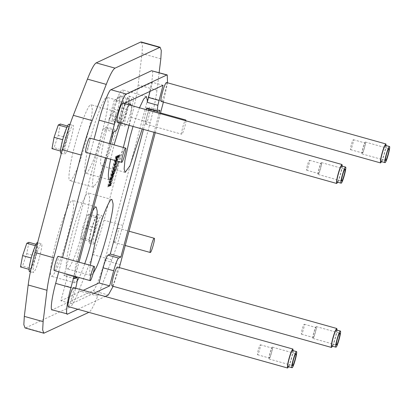 <?xml version="1.0" encoding="UTF-8"?>
<svg xmlns="http://www.w3.org/2000/svg" width="410" height="410" viewBox="0 0 410 410"><rect width="100%" height="100%" fill="white"/><g stroke="black" fill="none" stroke-linecap="round" stroke-linejoin="round"><path stroke-width="0.31" stroke-dasharray="2.05 1.54" d="M111.653 178.796L111.197 178.714L110.879 179.288L111.11 178.422L111.653 178.796L111.197 178.714M111.669 178.842L111.218 178.76M111.689 178.893L111.166 178.827M111.638 178.96L111.115 178.903M111.587 179.037L111.064 178.991M111.53 179.119L110.879 179.288M111.346 179.416L111.576 178.55L111.11 178.422M122.856 111.597L114.149 109.162L112.043 120.504L120.745 122.944L122.856 111.597L127.044 99.281L129.119 98.313L127.008 109.654L122.821 121.97L114.118 119.53L112.043 120.504M114.149 109.162L118.336 96.847L120.412 95.873L118.305 107.215L114.118 119.53M127.008 109.654L118.305 107.215M129.119 98.313L120.412 95.873M127.044 99.281L118.336 96.847M122.821 121.97L120.745 122.944M122.739 111.653C120.796 119.028 120.176 123.502 120.883 125.086L122.703 122.61C125.926 116.573 131.179 94.156 128.981 96.165C128.105 95.222 124.373 105.047 122.739 111.653M126.736 112.776C124.794 120.145 124.179 124.625 124.881 126.208L126.7 123.733C129.924 117.696 135.177 95.279 132.978 97.288C132.102 96.345 128.376 106.169 126.736 112.776M28.869 242.305L26.763 253.646L22.576 265.967L20.5 266.936M28.997 269.319L31.314 258.034L35.501 245.718L37.576 244.744L35.465 256.086L31.283 268.401L22.576 265.967M35.465 256.086L26.763 253.646M37.576 244.744L36.003 244.304M31.283 268.401L29.202 269.375M29.341 271.517L31.16 269.042C34.384 263.01 39.637 240.593 37.438 242.602L41.441 243.719C40.559 242.776 36.833 252.601 35.193 259.207C33.251 266.582 32.636 271.056 33.338 272.64L35.163 270.164C38.381 264.127 43.634 241.71 41.441 243.719M91.379 229.892L82.676 227.453L80.565 238.794L89.272 241.234L91.379 229.892L95.566 217.577L97.641 216.603L95.535 227.945L91.348 240.26L82.646 237.82L80.565 238.794M82.676 227.453L86.864 215.137L88.939 214.163L86.828 225.505L82.646 237.82M95.535 227.945L86.828 225.505M97.641 216.603L88.939 214.163M95.566 217.577L86.864 215.137M91.348 240.26L89.272 241.234M91.261 229.943C89.324 237.318 88.704 241.797 89.406 243.376L91.23 240.901C94.449 234.868 99.707 212.452 97.508 214.456C96.632 213.513 92.901 223.337 91.261 229.943M95.263 231.066C93.321 238.441 92.701 242.915 93.408 244.498L95.228 242.023C98.446 235.986 103.704 213.569 101.506 215.578C100.629 214.635 96.898 224.46 95.263 231.066M60.347 124.015L58.235 135.356L54.053 147.672L51.973 148.645M60.47 151.023L62.786 139.743L66.974 127.428L69.049 126.454L66.943 137.796L62.756 150.111L54.053 147.672M66.943 137.796L58.235 135.356M69.049 126.454L67.476 126.013M62.756 150.111L60.68 151.085M60.813 153.227L62.638 150.752C65.856 144.72 71.114 122.303 68.916 124.307M66.671 140.917C64.729 148.292 64.109 152.766 64.816 154.35L66.635 151.874C69.854 145.837 75.112 123.42 72.913 125.429C72.037 124.486 68.306 134.311 66.671 140.917M118.91 156.405L119.028 156.148L118.91 156.405L119.382 156.538L119.5 156.282L119.382 156.538M118.972 156.179L119.5 156.282L118.972 156.179M118.967 156.379L119.438 156.507M119.505 155.933L119.182 156.922L119.643 155.774L119.013 155.662L119.484 155.795M119.013 155.662L118.71 156.794L119.156 155.605L119.033 155.872L119.505 155.954M119.038 155.846L119.51 155.979M119.033 155.872L119.505 156.005M119.079 155.738L119.551 155.872M119.12 155.651L119.592 155.779M119.156 155.605L119.628 155.738M119.172 155.646L119.643 155.774M119.151 155.795L119.623 155.928M119.084 156.072L119.556 156.205M118.92 156.697L119.387 156.825M118.71 156.794L119.182 156.922M118.803 156.456L119.274 156.589M118.874 156.42L119.346 156.553M118.941 156.169L119.412 156.302M118.915 156.036L119.387 156.164M119.259 155.072L118.633 157.358L119.259 155.072M119.73 155.205L119.105 157.491L119.73 155.205M119.822 154.852L119.008 157.845L119.822 154.852M119.351 154.724L118.536 157.712L119.351 154.724M116.086 156.635L108.03 186.919L108.988 186.468L117.045 156.184L115.615 156.502L107.558 186.786L108.03 186.919M108.988 186.468L108.517 186.335L116.578 156.051L117.045 156.184M116.578 156.051L115.615 156.502M107.558 186.786L108.517 186.335M119.31 155.123L117.88 155.441L109.824 185.725L110.29 185.858L111.254 185.407L119.31 155.123L117.88 155.441M118.352 155.575L110.29 185.858M109.824 185.725L111.254 185.407M110.782 185.274L118.844 154.99M117.588 157.542L117.808 155.99L117.07 158.614L116.358 158.732L117.219 155.872L116.845 156.051L115.974 160.248L117.117 157.409L117.526 157.768L117.055 157.64M116.85 158.89L116.358 158.732M116.829 158.865L116.348 158.675M116.819 158.803L116.348 158.583M116.819 158.716L116.358 158.465M116.829 158.598L116.384 158.311M116.855 158.439L116.425 158.116M116.896 158.25L116.476 157.891M116.947 158.024L116.542 157.63M117.014 157.763L116.573 157.527M117.04 157.66L116.599 157.43M117.07 157.563L116.624 157.348M117.327 157.368L117.69 156.005L117.219 155.872M117.69 156.005L116.845 156.051M117.316 156.184L116.773 156.272M117.245 156.405L116.701 156.507M117.173 156.64L116.624 156.758M117.096 156.886L116.548 157.02M117.019 157.153L116.471 157.291M116.942 157.425L116.394 157.573M116.865 157.707L116.317 157.86M116.788 157.993L116.25 158.101M116.722 158.234L116.194 158.337M116.665 158.465L116.138 158.552M116.609 158.685L116.091 158.757M116.563 158.89L116.05 158.952M116.517 159.08L116.01 159.131M116.481 159.259L115.979 159.295M116.45 159.428L115.948 159.449M116.419 159.582L115.927 159.587M116.399 159.721L115.912 159.715M116.379 159.849L115.897 159.828M116.368 159.962L115.892 159.931M116.363 160.059L115.886 160.013M116.358 160.146L115.892 160.09M116.358 160.218L115.897 160.146M116.368 160.279L115.907 160.192M116.379 160.325L115.927 160.228M116.399 160.356L115.948 160.243M116.419 160.377L115.974 160.248M116.445 160.382L116.004 160.238M116.476 160.371L116.04 160.218M116.512 160.351L116.076 160.182M116.548 160.315L116.117 160.136M116.589 160.269L116.158 160.074M116.63 160.208L116.204 160.002M116.676 160.131L116.25 159.915M116.722 160.049L116.296 159.818M116.768 159.951L116.348 159.71M116.819 159.844L116.399 159.592M116.87 159.726L116.455 159.464M116.927 159.598L116.512 159.326M116.978 159.454L116.568 159.172M117.034 159.305L116.624 159.013M117.096 159.147L116.681 158.844M117.152 158.977L116.742 158.665M117.214 158.798L116.804 158.475M117.275 158.608L116.865 158.28M117.337 158.409L116.927 158.075M117.398 158.204L116.988 157.86M117.117 157.409L117.337 155.861L116.384 158.757M117.649 157.302L117.183 157.173M117.737 156.979L117.265 156.845M117.813 156.671L117.347 156.538M117.885 156.389L117.414 156.256M117.947 156.128L117.475 156M117.998 155.902L117.532 155.769M117.808 155.99L117.337 155.861M117.767 156.179L117.296 156.046M117.716 156.405L117.245 156.272M117.655 156.656L117.183 156.523M117.588 156.922L117.117 156.789M117.516 157.189L117.05 157.056M117.45 157.445L116.978 157.312M117.378 157.701L116.911 157.568M117.311 157.932L116.84 157.804M117.245 158.142L116.773 158.009M117.183 158.321L116.712 158.193M117.122 158.48L116.655 158.347M117.07 158.614L116.599 158.48M117.014 158.716L116.548 158.588M116.968 158.798L116.496 158.67M116.922 158.854L116.455 158.721M116.886 158.885L116.414 158.752M115.979 162.416L115.635 162.073L116.25 160.633L115.497 160.986L115.113 163.841L114.692 164.005L114.344 165.322L115.097 164.969L115.564 163.221L116.03 163.349L115.635 162.073M116.056 162.227L115.589 162.093M116.107 162.206L116.368 162.083L115.897 161.95M116.368 162.083L116.722 160.766L116.25 160.633M116.722 160.766L115.497 160.986M115.968 161.12L115.507 162.852L115.036 162.719M115.507 162.852L115.543 163.564L115.072 163.431M115.543 163.564L115.077 163.549M115.548 163.682L115.087 163.662M115.558 163.79L115.097 163.759M115.569 163.892L115.113 163.841M115.579 163.974L115.077 163.841M115.548 163.969L115.041 163.846M115.512 163.979L115 163.862M115.471 163.995L114.692 164.005M115.164 164.138L114.815 165.45L114.344 165.322M114.815 165.45L115.569 165.102L115.097 164.969M115.569 165.102L116.03 163.349M115.564 163.221L115.507 162.283M115.974 162.314L115.502 162.186M115.963 162.227L115.492 162.093M116.01 162.232L115.538 162.099M115.292 166.132L114.539 166.48L114.175 167.849L114.928 167.495L115.292 166.132L114.067 166.352L113.703 167.716L114.928 167.495M114.175 167.849L113.703 167.716M114.457 167.362L114.82 165.999M114.539 166.48L114.067 166.352M114.749 168.182L114.282 169.34L113.708 169.607L113.344 170.975L113.918 170.709L113.447 170.575L113.165 171.647L113.811 171.693L114.749 168.182L114.098 168.136L113.811 169.207L113.237 169.479L112.873 170.847L113.447 170.575M113.344 170.975L112.873 170.847M113.918 170.709L113.637 171.775L113.165 171.647M113.344 171.559L114.277 168.049M114.569 168.264L114.098 168.136M114.282 169.34L113.811 169.207M113.708 169.607L113.237 169.479M112.555 173.584L112.294 174.419L112.555 173.584L113.104 173.686L112.924 174.47L113.027 173.712M112.965 173.855L112.494 173.722M112.899 174.065L112.427 173.932M112.822 174.322L112.35 174.194M112.801 174.404L112.33 174.27M112.781 174.486L112.309 174.352M112.765 174.547L112.294 174.419M112.924 174.47L112.458 174.342M112.945 174.409L112.473 174.276M112.97 174.311L112.499 174.178M112.996 174.214L112.524 174.086M113.078 173.866L112.612 173.732M112.632 173.558L113.104 173.686M113.078 173.65L112.606 173.517M112.786 175.557L113.549 172.318L113.032 173.194L112.56 173.061L112.571 171.974L111.505 175.982L112.729 175.762L112.314 175.424L113.078 172.185L112.56 173.061M113.109 172.958L112.637 172.825M113.032 173.194L112.565 172.943M113.037 173.076L112.571 172.841M113.037 172.969L112.571 172.738M113.042 172.871L113.042 172.103L112.571 171.974M113.042 172.103L112.601 173.763L112.13 173.63M112.601 173.763L112.632 174.558L112.161 174.424M112.632 174.558L112.145 174.486M112.617 174.619L111.868 174.614M112.34 174.747L111.976 176.115L111.505 175.982M111.976 176.115L112.729 175.762M112.847 175.331L112.376 175.198M113.186 174.065L112.714 173.932M113.257 173.804L112.786 173.671M113.319 173.558L112.847 173.43M113.37 173.338L112.904 173.204M113.421 173.128L112.95 172.999M113.462 172.943L112.991 172.81M113.493 172.779L113.022 172.646M113.519 172.63L113.047 172.502M113.539 172.507L113.068 172.374M113.549 172.4L113.078 172.272M113.549 172.318L113.078 172.185M113.544 172.256L113.073 172.123M113.529 172.215L113.057 172.087M113.508 172.2L113.037 172.067M113.473 172.205L113.006 172.072M113.432 172.241L112.96 172.113M113.38 172.318L112.909 172.185M113.319 172.431L112.847 172.297M113.252 172.574L112.781 172.446M113.18 172.753L112.714 172.62M110.413 184.464L109.67 184.459L110.7 181.481L109.947 181.835L108.824 186.053L110.049 185.832L110.413 184.464L109.67 184.459M110.141 184.592L110.536 183.111L110.064 182.978M110.536 183.111L110.808 182.983L110.336 182.85M110.808 182.983L111.171 181.615L110.7 181.481M111.171 181.615L109.947 181.835M110.418 181.968L110.054 183.337L109.583 183.203M110.054 183.337L110.351 183.193L109.88 183.065M110.351 183.193L109.957 184.674L109.485 184.546M109.957 184.674L109.193 184.684M109.66 184.818L109.296 186.186L108.824 186.053M109.296 186.186L110.049 185.832M109.583 185.699L109.947 184.331M54.217 270.564L54.32 270.549C55.458 270.385 59.506 255.978 58.199 256.337M307.321 165.589C306.649 168.131 306.439 169.668 306.68 170.217C307.254 171.211 310.442 159.68 309.468 160.259C308.884 160.735 308.166 162.514 307.321 165.589M319.082 168.884C318.411 171.421 318.201 172.964 318.442 173.507C319.016 174.506 322.204 162.97 321.23 163.554C320.646 164.031 319.928 165.809 319.082 168.884M318.939 168.951C318.139 171.974 317.888 173.809 318.175 174.455C318.862 175.644 322.655 161.914 321.496 162.606C320.799 163.175 319.949 165.286 318.939 168.951M341.617 165.937C342.878 166.199 338.368 182.732 337.107 182.06M342.232 166.111C342.217 169.048 338.957 180.364 337.717 182.23M122.534 103.048C124.394 101.941 118.321 123.912 117.224 122.011M77.177 281.009L74.927 282.869C72.165 283.09 75.624 262.605 79.796 247.64C82.876 235.765 88.621 218.315 92.624 211.058M84.726 263.768C82.502 270.021 80.637 274.608 79.14 277.544M56.272 241.049C52.096 256.014 48.636 276.504 51.404 276.279C52.634 276.222 54.222 274.054 56.18 269.785C62.166 259.371 74.984 211.196 73.626 204.221L72.652 200.428C70.346 197.948 60.567 223.722 56.272 241.049M93.208 273.28L90.754 275.453C89.636 275.054 89.482 271.676 90.297 265.332M72.099 233.633C67.922 248.598 64.462 269.088 67.23 268.863C68.46 268.806 70.049 266.643 72.006 262.369C77.992 251.955 90.81 203.785 89.452 196.81L88.478 193.013C86.177 190.532 76.393 216.306 72.099 233.633M120.745 122.995C124.076 113.59 126.823 107.543 128.991 104.857M131.364 105.519C131.938 107.989 131.149 114.585 128.986 125.306M123.328 147.472L118.782 161.54M110.649 159.259L114.067 144.879M90.625 137.975C86.448 152.945 82.989 173.43 85.757 173.21C86.981 173.148 88.575 170.985 90.533 166.716C96.519 156.297 109.337 108.127 107.979 101.152L107 97.355C104.699 94.879 94.92 120.648 90.625 137.975M74.63 278.692L64.042 275.73L66.307 274.664C67.194 274.91 66.743 278.574 64.959 285.652L60.931 300.791L71.514 303.759L75.655 288.204M75.05 277.114L66.307 274.664L75.066 277.047M75.225 276.448L79.022 262.169M106.702 158.152L110.5 143.879M113.657 132.01L103.069 129.047L64.042 275.73M110.536 143.889L98.231 180.718L93.454 187.211L92.481 183.89L93.244 175.347L98.323 151.982L106.185 126.91L105.339 127.987L103.069 129.047M106.185 126.91L116.768 129.878M119.382 123.318L108.799 120.35L112.376 113.329L114.697 111.356L115.676 115.154L111.243 141.086M74.799 145.391C70.623 160.356 67.163 180.846 69.931 180.62C71.155 180.564 72.749 178.396 74.707 174.127C80.693 163.713 93.511 115.543 92.153 108.568L91.174 104.77C88.873 102.29 79.094 128.063 74.799 145.391M119.592 122.672L124.758 103.668M124.896 103.135L114.313 100.173L108.799 120.35M163.026 85.275L152.438 82.307L114.313 100.173M150.029 91.363L152.438 82.307M133.03 126.439L139.497 107.799M146.355 109.716L142.203 129.006M148.886 109.019L149.327 107.374L146.888 108.46M143.474 129.365L148.538 110.331M60.931 300.791L83.261 290.331M106.451 130.564C102.274 145.529 98.815 166.014 101.583 165.794C102.807 165.732 104.401 163.57 106.359 159.3C112.345 148.886 125.163 100.711 123.805 93.736L122.826 89.939C120.525 87.463 110.746 113.232 106.451 130.564M159.91 110.341L149.327 107.374M159.126 113.293L154.063 132.327M93.844 293.299L71.514 303.759M258.218 350.125C257.552 352.661 257.337 354.204 257.577 354.747C258.156 355.747 261.344 344.21 260.37 344.795C259.781 345.271 259.064 347.05 258.218 350.125M269.98 353.42C269.314 355.957 269.098 357.499 269.344 358.043C269.918 359.042 273.106 347.506 272.132 348.085C271.543 348.567 270.831 350.34 269.98 353.42M269.836 353.487C269.042 356.505 268.786 358.34 269.078 358.991C269.76 360.18 273.557 346.445 272.394 347.137C271.697 347.706 270.846 349.822 269.836 353.487M292.52 350.473C293.775 350.729 289.265 367.263 288.005 366.591M293.135 350.647C293.114 353.584 289.855 364.9 288.619 366.765M73.436 287.579C75.291 286.472 69.218 308.448 68.121 306.547M302.098 329.563C301.432 332.105 301.217 333.643 301.463 334.191C302.037 335.19 305.224 323.654 304.251 324.233C303.666 324.71 302.949 326.488 302.098 329.563M313.86 332.858C313.194 335.395 312.979 336.938 313.225 337.481C313.799 338.481 316.986 326.949 316.013 327.529C315.428 328.005 314.711 329.784 313.86 332.858M313.717 332.925C312.922 335.949 312.671 337.784 312.958 338.429C313.645 339.623 317.437 325.888 316.279 326.58C315.582 327.149 314.726 329.266 313.717 332.925M336.4 329.917C337.655 330.173 333.145 346.706 331.885 346.035M337.015 330.086C336.999 333.022 333.74 344.344 332.5 346.204M117.316 267.023C119.172 265.916 113.098 287.887 112.007 285.985M351.201 145.032C350.535 147.569 350.319 149.112 350.56 149.655C351.139 150.654 354.327 139.118 353.348 139.697C352.764 140.179 352.046 141.952 351.201 145.032M362.963 148.328C362.296 150.865 362.081 152.407 362.322 152.95C362.901 153.95 366.089 142.413 365.11 142.993C364.526 143.469 363.808 145.248 362.963 148.328M362.819 148.394C362.025 151.413 361.769 153.248 362.061 153.899C362.742 155.088 366.54 141.353 365.377 142.044C364.68 142.613 363.829 144.73 362.819 148.394M385.502 145.381C386.758 145.637 382.248 162.17 380.987 161.499M386.112 145.555C386.097 148.492 382.837 159.808 381.602 161.673M166.419 82.487C168.274 81.38 162.201 103.356 161.104 101.449M113.145 286.303L119.341 267.592M67.712 314.029L52.424 309.75L92.993 290.741C94.792 291.008 101.321 274.285 104.863 260.329L148.302 97.088C152.228 82.948 154.011 68.45 151.536 70.72M155.262 132.666L160.325 113.631M163.395 102.095L167.546 82.805M109.296 143.546L105.498 157.819M77.823 261.836L74.025 276.109M58.732 271.825L62.53 257.552M90.21 153.535L94.008 139.262M52.424 309.75L52.008 309.806M77.869 309.273L105.185 296.476M114.385 242.407C115.528 242.243 119.571 227.837 118.27 228.196C117.157 227.606 113.175 242.192 114.282 242.418L114.385 242.407M185.914 120.796C186.207 122.754 182.681 134.444 181.855 134.193L181.753 134.208C180.769 134.275 183.69 122.61 185.156 120.586M145.863 124.117C147 123.953 151.044 109.542 149.742 109.906C148.63 109.311 144.648 123.902 145.76 124.127L145.863 124.117M85.69 152.269L85.792 152.259C86.935 152.095 90.979 137.688 89.677 138.047M159.126 72.672L156.974 90.21C155.867 98.892 153.601 109.716 150.178 122.682L122.841 225.433C119.356 238.425 115.687 249.91 111.827 259.878L97.698 296.076C93.88 305.773 90.953 311.19 88.924 312.317L88.857 312.353M141.296 41.984L142.485 45.269L142.009 53.551L138.155 84.942C137.048 93.623 134.782 104.442 131.359 117.409L104.022 220.16C100.537 233.157 96.862 244.637 93.008 254.605L78.879 290.808C75.061 300.504 72.134 305.916 70.105 307.049L88.924 312.317M44.531 333.12L25.712 327.851L25.02 327.938M25.712 327.851L70.105 307.049M111.376 176.464L110.08 181.343L111.264 179.375L111.679 177.812L111.376 176.464L111.848 176.597L110.551 181.476L111.735 179.508L112.15 177.945L111.848 176.597M112.15 177.945L111.679 177.812M111.264 179.375L111.735 179.508M110.551 181.476L110.08 181.343M110.91 180.123L110.439 179.99M111.1 179.816L110.628 179.688M111.505 178.288L111.033 178.155M111.448 178.089L110.982 177.96M115.999 162.734L115.528 162.606M115.994 162.626L115.523 162.493M115.989 162.519L115.517 162.386M112.909 175.096L112.442 174.962M112.975 174.85L112.509 174.716M113.047 174.593L112.576 174.46M113.114 174.332L112.647 174.199M75.548 288.619L64.959 285.652M115.922 130.949L105.339 127.987M120.868 118.28L110.285 115.312M157.645 111.402L147.062 108.435M104.863 260.329L120.156 264.609M92.993 290.741L108.286 295.021M148.302 97.088L163.59 101.367M97.698 296.076L78.879 290.808M111.827 259.878L93.008 254.605M122.841 225.433L104.022 220.16M150.178 122.682L131.359 117.409M156.974 90.21L138.155 84.942M160.828 58.825L142.009 53.551M120.883 125.086L124.881 126.208M128.981 96.165L132.978 97.288M30.391 271.815L33.338 272.64M89.406 243.376L93.408 244.498M97.508 214.456L101.506 215.578M61.341 153.376L64.816 154.35M69.92 124.594L72.913 125.429M119.525 156.102L119.054 155.969M119.746 155.205L119.274 155.072M119.105 157.491L118.633 157.358M119.008 157.845L118.536 157.712M119.843 154.852L119.377 154.719M306.68 170.217L318.442 173.507M309.468 160.259L321.23 163.554M318.175 174.455L341.699 181.046M321.496 162.606L345.02 169.192M96.176 207.014L72.652 200.428M74.927 282.869L51.404 276.279M112.002 199.598L88.478 193.013M90.754 275.453L67.23 268.863M130.523 103.945L107 97.355M109.28 179.795L85.757 173.21M114.697 111.356L91.174 104.77M93.454 187.211L69.931 180.62M146.355 96.529L122.826 89.939M125.106 172.379L101.583 165.794M257.577 354.747L269.344 358.043M260.37 344.795L272.132 348.085M269.078 358.991L292.602 365.582M272.394 347.137L295.923 353.728M301.463 334.191L313.225 337.481M304.251 324.233L316.013 327.529M312.958 338.429L336.482 345.02M316.279 326.58L339.803 333.166M350.56 149.655L362.322 152.95M353.348 139.697L365.11 142.993M362.061 153.899L385.584 160.484M365.377 142.044L388.9 148.635M118.27 228.196L129.042 231.214M114.282 242.418L125.245 245.487M149.742 109.906L160.515 112.924M145.76 124.127L181.753 134.208"/><path stroke-width="0.61" d="M31.314 258.034L22.611 255.594L20.5 266.936L29.202 269.375M22.611 255.594L26.793 243.279L28.869 242.305L36.003 244.304M35.501 245.718L26.793 243.279M37.587 242.643L37.438 242.602C36.562 241.654 32.836 251.479 31.196 258.09C29.253 265.46 28.633 269.939 29.341 271.517L30.391 271.815M62.786 139.743L54.084 137.304L51.973 148.645L60.68 151.085M54.084 137.304L58.271 124.988L60.347 124.015L67.476 126.013M66.974 127.428L58.271 124.988M69.92 124.594L68.916 124.307C68.034 123.364 64.308 133.188 62.668 139.795C60.726 147.169 60.111 151.649 60.813 153.227L61.341 153.376M90.313 280.63L90.21 280.64C89.098 280.414 93.08 265.829 94.192 266.418C95.494 266.059 91.45 280.466 90.313 280.63M94.192 266.418L58.199 256.337C57.087 255.748 53.11 270.333 54.217 270.564L90.21 280.64M342.463 175.541C343.472 171.877 344.323 169.76 345.02 169.192C346.183 168.5 342.386 182.235 341.699 181.046C341.412 180.395 341.668 178.56 342.463 175.541M345.502 167.075C344.21 167.26 339.623 183.588 341.105 183.178C342.365 183.849 346.875 167.316 345.62 167.06L345.502 167.075M341.105 183.178L337.107 182.06C335.626 182.47 340.213 166.137 341.504 165.958L345.62 167.06M337.717 182.23L336.707 183.48C336.246 182.445 336.651 179.508 337.922 174.675C339.536 168.812 340.9 165.425 342.017 164.518L342.232 166.111M336.707 183.48L117.224 122.011C116.763 120.976 117.168 118.039 118.439 113.201C120.053 107.343 121.421 103.955 122.534 103.048L342.017 164.518M92.624 211.058C94.244 208.101 95.427 206.753 96.176 207.014L97.149 210.812C97.8 216.28 91.476 245.221 84.726 263.768M79.14 277.544L77.177 281.009M90.297 265.332L95.622 240.224C99.917 222.891 109.701 197.123 112.002 199.598L112.981 203.396C114.334 210.371 101.516 258.546 95.535 268.96L93.208 273.28M114.067 144.879L120.745 122.995M128.991 104.857L130.523 103.945L131.364 105.519M128.986 125.306L123.328 147.472M118.782 161.54C114.528 173.481 111.361 179.57 109.28 179.795C107.666 178.54 108.117 171.693 110.649 159.259M75.548 288.619C77.275 281.978 77.721 278.318 76.895 277.632L74.63 278.692L75.225 276.448M75.066 277.047L77.065 277.606L75.05 277.114M79.022 262.169L106.702 158.152M110.5 143.879L113.657 132.01L115.922 130.949L116.768 129.878L119.592 122.672M111.243 141.086L110.536 143.889M124.758 103.668L124.896 103.135L163.026 85.275L157.84 105.298L157.214 110.925L146.626 107.963L146.355 109.716M139.497 107.799L143.669 99.061L146.355 96.529L147.328 100.327L147.257 102.336L150.029 91.363M147.257 102.336L157.84 105.298M142.203 129.006L129.883 165.886L125.106 172.379L124.133 169.058L124.896 160.52L129.975 137.15L133.03 126.439M147.062 108.435L146.626 107.963M83.261 290.331L99.056 282.931L103.084 267.791C105.098 260.601 106.749 256.378 108.03 255.117L110.3 254.056L143.474 129.365M148.538 110.331L148.886 109.019M157.214 110.925L157.645 111.402L159.91 110.341L159.126 113.293M146.888 108.46L157.645 111.402M154.063 132.327L120.883 257.019L110.3 254.056M120.883 257.019L118.618 258.085C117.526 258.843 115.881 263.071 113.672 270.754L109.644 285.898L99.056 282.931M109.644 285.898L93.844 293.299M293.36 360.072C294.37 356.413 295.22 354.296 295.923 353.728C297.081 353.036 293.283 366.771 292.602 365.582C292.309 364.931 292.566 363.096 293.36 360.072M296.399 351.611C295.108 351.795 290.526 368.124 292.002 367.714C293.263 368.385 297.773 351.852 296.517 351.595L296.399 351.611M292.002 367.714L288.005 366.591C286.529 367.001 291.11 350.673 292.402 350.488L296.517 351.595M288.619 366.765L287.605 368.016C287.143 366.976 287.548 364.044 288.824 359.206C290.439 353.348 291.802 349.961 292.919 349.053L293.135 350.647M287.605 368.016L68.121 306.547C67.66 305.506 68.065 302.57 69.341 297.737C70.956 291.874 72.319 288.491 73.436 287.579L292.919 349.053M337.24 339.516C338.25 335.851 339.106 333.735 339.803 333.166C340.961 332.474 337.169 346.209 336.482 345.02C336.195 344.374 336.446 342.54 337.24 339.516M340.285 331.049C338.993 331.234 334.406 347.562 335.887 347.152C337.148 347.823 341.658 331.29 340.397 331.034L340.285 331.049M335.887 347.152L331.885 346.035C330.409 346.445 334.99 330.117 336.282 329.932L340.397 331.034M332.5 346.204L331.485 347.454C331.024 346.419 331.429 343.483 332.705 338.65C334.319 332.787 335.682 329.404 336.8 328.492L337.015 330.086M331.485 347.454L112.007 285.985C111.546 284.95 111.95 282.013 113.221 277.18C114.836 271.317 116.199 267.93 117.316 267.023L336.8 328.492M386.343 154.98C387.353 151.316 388.203 149.204 388.9 148.635C390.064 147.943 386.266 161.673 385.584 160.484C385.292 159.838 385.549 158.004 386.343 154.98M389.382 146.519C388.091 146.698 383.509 163.031 384.985 162.621C386.246 163.293 390.756 146.76 389.5 146.503L389.382 146.519M384.985 162.621L380.987 161.499C379.506 161.909 384.093 145.581 385.385 145.396L389.5 146.503M381.602 161.673L380.588 162.924C380.126 161.883 380.531 158.947 381.807 154.114C383.417 148.251 384.785 144.868 385.897 143.956L386.112 145.555M380.588 162.924L161.104 101.449C160.643 100.414 161.048 97.477 162.324 92.645C163.938 86.782 165.302 83.399 166.419 82.487L385.897 143.956M105.185 296.476L108.286 295.021L113.145 286.303M119.341 267.592L155.262 132.666M160.325 113.631L163.395 102.095M167.546 82.805L167.239 74.948L166.829 74.999L126.254 94.008C124.455 93.741 117.931 110.464 114.385 124.42L109.296 143.546M167.239 74.948L151.536 70.72L110.966 89.728C109.168 89.457 102.638 106.185 99.097 120.14L114.385 124.42M105.498 157.819L77.823 261.836M74.025 276.109L70.95 287.666C67.02 301.801 65.241 316.3 67.712 314.029L77.869 309.273M52.424 309.75C49.948 312.02 51.727 297.516 55.657 283.382L58.732 271.825M62.53 257.552L90.21 153.535M94.008 139.262L99.097 120.14M52.008 309.806L67.712 314.029M150.378 252.488L150.275 252.498C149.168 252.273 153.145 237.682 154.257 238.277C155.564 237.913 151.521 252.324 150.378 252.488M185.156 120.586L185.735 119.986L185.914 120.796M121.785 162.339L121.683 162.35C120.576 162.124 124.553 147.533 125.665 148.128C126.972 147.764 122.928 162.175 121.785 162.339M125.665 148.128L89.677 138.047C88.56 137.458 84.583 152.043 85.69 152.269L121.683 162.35M88.924 312.317L43.844 333.212L42.655 329.927L43.132 321.645L46.986 290.26C48.093 281.578 50.358 270.754 53.782 257.787L81.118 155.036C84.603 142.039 88.273 130.559 92.127 120.591L106.257 84.388C110.08 74.692 113.006 69.28 115.031 68.147L160.115 47.258L161.304 50.538L160.828 58.825L159.126 72.672M43.844 333.212L25.02 327.938L23.836 324.659L24.313 316.371L28.167 284.986C29.274 276.304 31.539 265.48 34.963 252.514L62.299 149.763C65.784 136.771 69.454 125.291 73.308 115.323L87.438 79.12C91.261 69.423 94.187 64.011 96.212 62.879L140.609 42.076L141.296 41.984L160.115 47.258M158.998 100.414L148.41 97.452M118.618 258.085L108.03 255.117M113.672 270.754L103.084 267.791M151.536 70.72L166.829 74.999M110.966 89.728L126.254 94.008M55.657 283.382L70.95 287.666M159.428 47.35L140.609 42.076M115.031 68.147L96.212 62.879M106.257 84.388L87.438 79.12M92.127 120.591L73.308 115.323M81.118 155.036L62.299 149.763M53.782 257.787L34.963 252.514M46.986 290.26L28.167 284.986M43.132 321.645L24.313 316.371M129.042 231.214L154.257 238.277M125.245 245.487L150.275 252.498M160.515 112.924L185.735 119.986"/></g></svg>
